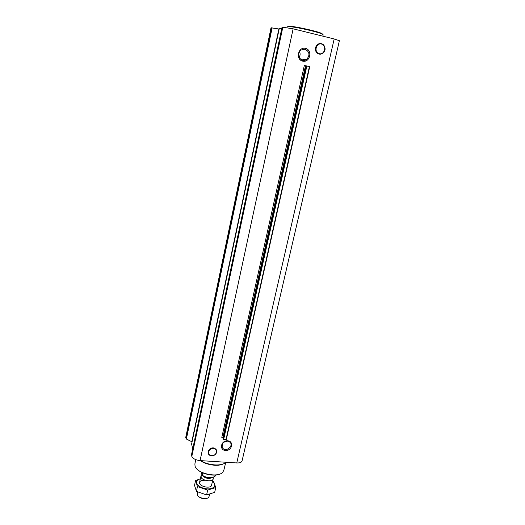 <?xml version="1.0" encoding="UTF-8"?>
<svg xmlns="http://www.w3.org/2000/svg" width="525" height="525" viewBox="0 0 525 525"><rect width="100%" height="100%" fill="white"/><g stroke="black" fill="none" stroke-linecap="round" stroke-linejoin="round"><path stroke-width="0.79" d="M227.364 441.079L229.858 442.096C234.019 445.548 226.57 452.235 222.876 448.37C220.907 444.465 222.403 442.037 227.364 441.079M209.652 449.203L212.756 447.937M227.653 440.797C234.255 441.243 232.043 450.968 225.488 450.457C218.879 450.063 221.045 440.272 227.653 440.797M191.474 454.985L191.822 456.402C192.983 458.686 195.733 460.084 200.071 460.589L236.762 462.952C239.787 463.057 241.552 462.381 242.058 460.924L339.386 40.72L334.182 38.955L293.127 28.823L282.096 27.116M305.517 48.353C312.887 50.078 310.006 62.941 302.689 61.143C295.306 59.502 298.134 46.522 305.517 48.353M271.031 27.792L185.699 437.627L271.031 27.792L279.156 29.033M281.813 28.291L279.248 28.606L191.599 444.071L192.734 448.901M222.777 437.916L223.637 439.537L226.288 439.596L309.757 66.59L304.323 65.513L221.799 437.417L222.777 437.916L305.511 65.743M185.699 437.627L186.375 439.018L192.065 441.873M196.619 468.667C200.681 473.963 214.357 476.962 220.27 473.858M195.727 459.618L194.88 464.002L195.07 466.213C196.941 473.517 217.908 478.131 222.692 472.29L223.801 470.361L225.75 462.42M200.471 460.615C206.299 465.038 218.236 466.725 223.348 463.87M200.865 460.642C208.189 465.616 222.193 466.462 225.927 462.249M287.024 27.517L287.155 26.9L288.35 26.624C293.298 26.368 317.789 31.756 322.206 34.066L323.183 34.821L322.882 36.166M287.739 26.657L288.875 26.25C293.711 25.994 317.572 31.244 321.884 33.508L322.75 34.355M305.077 49.186C309.671 51.791 310.17 55.223 306.587 59.483C301.179 63.676 295.345 54.049 300.956 50.098L305.077 49.186M299.558 51.66C300.398 53.616 300.267 55.512 299.171 57.363M201.075 472.08L202.151 475.283C206.03 477.75 209.895 478.367 213.741 477.12M202.151 475.283L202.237 475.309C207.237 478.124 211.496 478.452 215.02 476.293L215.447 475.04M202.237 475.309L202.762 472.887M198.181 496.164C200.839 498.606 203.89 499.275 207.323 498.173M197.505 491.899L197.243 494.858C198.24 498.008 206.489 499.826 208.72 497.378L209.81 494.202M201.416 475.204L201.009 477.041C201.928 480.782 212.802 482.311 213.235 478.774L213.17 477.776M212.618 481.556C218.059 485.546 212.776 490.363 204.658 488.499C196.507 486.793 193.725 480.204 200.333 478.866M213.235 478.774L211.286 486.012C209.127 488.48 200.596 486.603 199.677 483.459C199.264 481.333 200.891 480.27 204.56 480.27M200.347 478.826L195.569 480.565L197.466 486.544L207.677 490.081L215.768 487.528L213.642 481.576M195.569 480.565L194.539 485.349L196.416 491.38L197.466 486.544M215.768 487.528L214.692 492.332L206.601 494.931L196.416 491.38M207.677 490.081L206.601 494.931M236.762 462.952L334.182 38.955M200.071 460.589L293.127 28.823M225.967 439.707L309.435 66.504M223.637 439.537L306.869 65.907M223.151 439.287L306.272 65.789M191.435 455.201L282.102 27.077M191.822 456.402L282.87 27.024M191.822 441.728L278.854 28.98M186.375 439.018L272.147 27.799M186.06 438.729L271.72 27.746M213.34 448.409C218.387 448.724 216.746 456.1 211.732 455.726C206.686 455.438 208.294 448.022 213.34 448.409M213.347 448.324C218.479 448.645 216.812 456.153 211.713 455.772C206.574 455.477 208.215 447.93 213.347 448.324M211.949 455.779C206.174 456.015 207.657 447.372 213.314 447.943C216.963 449.006 217.658 451.146 215.401 454.368M321.457 44.028C326.996 45.334 324.765 55.086 319.272 53.714C313.733 52.454 315.925 42.637 321.457 44.028M321.464 43.942C327.095 45.275 324.824 55.191 319.239 53.793C313.602 52.513 315.833 42.525 321.464 43.942M321.379 43.687C327.298 45.084 324.916 55.506 319.043 54.042C313.117 52.697 315.466 42.197 321.379 43.687C316.988 42.597 312.887 49.015 317.218 53.169C321.261 54.613 323.741 53.786 324.653 50.689C325.822 48.576 324.726 46.233 321.372 43.673M202.269 475.374C205.118 478.4 208.471 479.135 212.323 477.579M202.565 475.584C205.288 478.137 208.425 478.826 211.969 477.645M222.876 448.37L221.799 445.745M226.288 439.596L309.757 66.59M191.422 455.09L282.063 27.09M213.294 447.864C208.13 447.648 206.377 454.453 210.407 455.516C212.947 456.041 214.935 455.227 216.366 453.075C217.225 452.091 216.503 448.343 213.294 447.864M288.875 26.25L288.35 26.624M321.884 33.508L322.206 34.066M306.587 59.483L300.339 59.036M222.79 443.107L222.062 446.388M199.579 482.363L200.944 476.07M201.895 474.515L201.062 475.729M213.098 477.376L213.275 478.413"/></g></svg>
